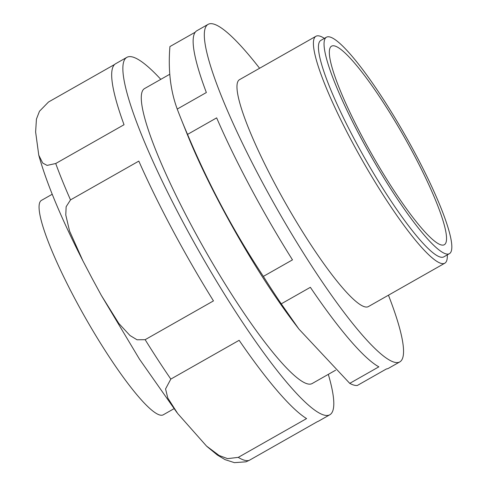 <?xml version="1.0" encoding="UTF-8"?>
<svg xmlns="http://www.w3.org/2000/svg" width="487" height="487" viewBox="0 0 487 487"><rect width="100%" height="100%" fill="white"/><g stroke="black" fill="none" stroke-linecap="round" stroke-linejoin="round"><path stroke-width="0.73" d="M195.244 32.197L169.92 46.575C168.009 69.872 170.45 90.704 177.238 109.064L206.354 92.53A194.094 31.192 -119.6 0 1 196.906 30.711L208.107 24.35A194.094 31.192 -119.6 0 1 259.595 68.265M281.243 303.845L298.939 329.102L349.745 383.36L378.862 366.833A194.094 31.192 -119.6 0 1 310.359 287.312L281.243 303.845A194.094 31.192 -119.6 0 1 263.357 276.397C233.687 231.435 208.412 184.104 187.538 134.4A194.094 31.192 -119.6 0 1 181.006 118.743A194.094 31.192 -119.6 0 1 177.238 109.064M388.449 295.201A194.094 31.192 -119.6 0 1 399.772 361.92L388.571 368.275A194.094 31.192 -119.6 0 1 386.447 368.939L357.324 385.473A194.094 31.192 -119.6 0 1 349.745 383.36M170.821 379.093L239.141 340.303A205.508 33.031 -119.6 0 0 306.579 418.583L238.265 457.372L227.581 458.632L219.193 455.534L206.537 446.086L177.682 413.518L167.784 398.019L165.562 388.936L170.821 379.093A205.508 33.031 -119.6 0 1 145.15 339.683L213.464 300.899A205.508 33.031 -119.6 0 1 172.611 230.016A205.508 33.031 -119.6 0 1 138.825 161.106L70.505 199.895A205.508 33.031 -119.6 0 1 55.719 163.516L47.081 165.397L42.716 163.054L38.765 155.183L35.624 131.977L36.434 119.084L39.484 111.243L48.511 102.002L114.664 64.442M206.987 446.506L217.33 455.016L225 459.612L234.405 462.65L245.959 461.822L249.149 460.404A205.508 33.031 -119.6 0 1 238.265 457.372M145.15 339.683L137.06 339.786L129.986 335.519L118.767 323.386L101.339 295.402L92.238 278.637L82.936 260.904L69.55 231.008L65.782 214.998L66.141 206.713L70.505 199.895M328.311 374.357A205.508 33.031 -119.6 0 1 329.815 414.766A205.508 33.031 -119.6 0 1 183.806 223.655A205.508 33.031 -119.6 0 1 126.876 57.344L115.675 63.7A205.508 33.031 -119.6 0 0 124.033 124.727L55.719 163.516M329.815 414.766L318.614 421.127A205.508 33.031 -119.6 0 1 317.463 421.614L249.149 460.404M399.772 361.92A194.094 31.192 -119.6 0 1 261.878 181.426A194.094 31.192 -119.6 0 1 208.107 24.35M263.357 276.397L292.48 259.863A194.094 31.192 -119.6 0 1 250.677 187.781A194.094 31.192 -119.6 0 1 216.654 117.866L187.538 134.4M298.939 329.102L295.152 324.141A169.628 27.26 -119.6 0 1 222.382 208.333A169.628 27.26 -119.6 0 1 186.941 133.548L181.006 118.743M335.604 370.217L312.1 383.567A169.628 27.26 -119.6 0 1 191.586 225.822A169.628 27.26 -119.6 0 1 144.59 88.549L169.768 74.255M126.876 57.344A205.508 33.031 -119.6 0 1 160.807 79.338M173.981 408.715L163.236 414.821A123.308 19.821 -119.6 0 1 75.631 300.15A123.308 19.821 -119.6 0 1 41.468 200.364L52.219 194.264M363.192 138.558A114.171 18.348 -119.6 0 1 331.562 46.162A114.171 18.348 -119.6 0 1 403.893 136.384A114.171 18.348 -119.6 0 1 444.308 244.73A114.171 18.348 -119.6 0 1 363.192 138.558M360.958 137.931A124.477 20.01 -119.6 0 1 326.473 37.195A124.477 20.01 -119.6 0 1 405.33 135.563A124.477 20.01 -119.6 0 1 449.398 253.69A124.477 20.01 -119.6 0 1 360.958 137.931M449.398 253.69L443.797 256.874A124.477 20.01 -119.6 0 1 355.358 141.114A124.477 20.01 -119.6 0 1 320.872 40.372L326.473 37.195M447.303 254.878A130.479 20.971 -119.6 0 1 444.801 263.205L368.367 306.603A130.479 20.971 -119.6 0 1 275.66 185.261A130.479 20.971 -119.6 0 1 239.513 79.667L315.947 36.269A130.479 20.971 -119.6 0 1 324.379 38.382M444.801 263.205A130.479 20.971 -119.6 0 1 352.101 141.863A130.479 20.971 -119.6 0 1 315.947 36.269M38.771 155.183C46.472 183.002 61.192 218.243 82.936 260.904M176.872 412.477L139.459 359.138L101.339 295.402"/></g></svg>
